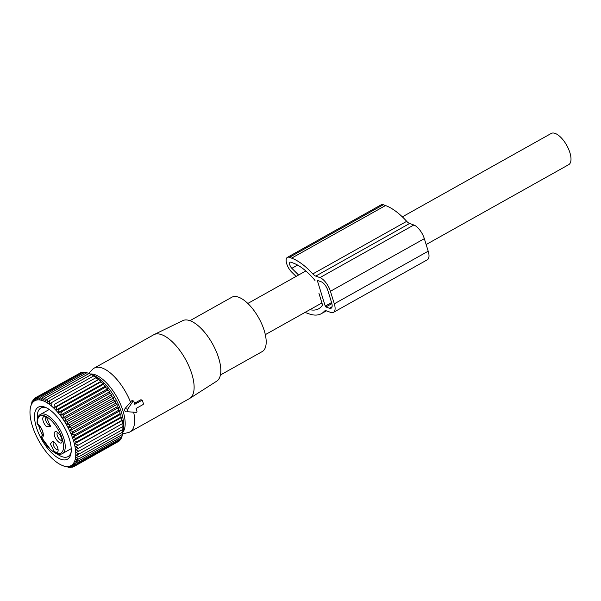 <?xml version="1.0" encoding="UTF-8"?>
<svg xmlns="http://www.w3.org/2000/svg" width="601" height="601" viewBox="0 0 601 601"><rect width="100%" height="100%" fill="white"/><g stroke="black" fill="none" stroke-linecap="round" stroke-linejoin="round"><path stroke-width="0.9" d="M128.291 411.798L136.164 412.331A0.796 0.646 109.8 0 0 136.923 411.204L136.074 408.47L142.963 404.616A0.796 0.646 109.8 0 0 143.369 403.564L142.512 400.784A0.796 0.646 109.8 0 0 141.671 400.439L134.782 404.3L133.933 401.566A0.796 0.646 109.8 0 0 132.813 401.491L127.547 409.386A1.593 1.285 109.8 0 0 128.291 411.798L133.655 412.188A36.571 15.746 60.7 0 1 134.624 421.744A36.571 15.746 60.7 0 1 129.981 431.909A36.571 15.746 60.7 0 1 128.081 432.63L122.604 433.854M189.976 320.686L231.783 297.262A31.132 13.402 60.7 0 1 253.584 310.011A31.132 13.402 60.7 0 1 266.175 342.923A31.132 13.402 60.7 0 1 262.216 351.577L220.417 375.001M154.051 334.592L182.787 320.618A34.715 14.942 60.7 0 1 207.022 335.35A34.715 14.942 60.7 0 1 220.807 371.711A34.715 14.942 60.7 0 1 216.721 381.169L189.796 398.38A36.571 15.746 -119.3 0 0 194.1 388.419A36.571 15.746 -119.3 0 0 179.579 350.113A36.571 15.746 -119.3 0 0 154.051 334.592A36.571 15.746 -119.3 0 0 153.706 334.78L94.229 368.105A36.571 15.746 60.7 0 1 130.567 402.227L125.196 408.349C124.069 410.107 124.415 411.227 126.233 411.7M129.981 431.909L189.458 398.583A36.571 15.746 -119.3 0 0 189.796 398.38M90.263 374.01A33.904 14.597 60.7 0 1 113.191 391.116A33.904 14.597 60.7 0 1 125.166 424.546A33.904 14.597 60.7 0 1 122.874 432.202M88.693 373.409L92.622 369.345A36.571 15.746 60.7 0 1 94.229 368.105M134.902 412.271L133.655 412.188M133.106 401.01L131.364 400.852L130.567 402.227M134.474 403.301L140.649 399.845L141.836 400.334M141.536 399.89L142.294 400.461M402.354 216.863L551.237 133.445A17.887 7.7 60.7 0 1 569.883 152.616A17.887 7.7 60.7 0 1 568.719 164.651L426.147 244.547M37.142 423.435A1.194 1.194 0 0 0 37.668 424.306A1.194 0.826 123.5 0 1 37.39 423.84C42.168 426.665 45.586 437.708 41.574 437.363A21.268 9.158 60.7 0 0 59.702 453.53A21.268 9.158 60.7 0 0 60.13 433.381A21.268 9.158 60.7 0 0 45.203 416.147A21.268 9.158 60.7 0 0 37.39 423.84A1.194 0.796 176.1 0 1 37.134 423.412C36.916 418.747 38.006 415.764 40.41 414.435A22.455 9.669 60.7 0 1 61.61 432.788A22.455 9.669 60.7 0 1 62.369 453.62L71.218 448.654M42.934 435.274L42.047 435.77A1.194 1.052 -91.2 0 0 41.574 437.363L41.544 437.288M46.502 426.657L50.552 426.62L46.855 418.101A6.363 2.735 60.7 0 0 45.09 416.861A6.363 2.735 60.7 0 0 42.829 419.678A6.363 2.735 60.7 0 0 46.502 426.657M62.068 441.104A6.363 2.735 60.7 0 0 56.562 431.811A6.363 2.735 60.7 0 0 54.24 433.546C53.767 438.828 62.083 446.859 62.068 441.104L62.023 441.562M54.398 442.449L52.625 441.209L50.364 444.026L54.045 450.998A6.363 2.735 60.7 0 0 58.087 450.96A6.363 2.735 60.7 0 0 54.398 442.449M50.552 425.192A4.372 1.886 -119.3 0 1 50.386 425.32A4.372 1.886 -119.3 0 1 48.125 424.441A4.372 1.886 60.7 0 1 45.804 420.557A4.372 1.886 60.7 0 1 46.112 417.687A4.372 1.886 60.7 0 1 46.3 417.612M62.023 440.142A4.372 1.886 -119.3 0 1 61.858 440.263A4.372 1.886 -119.3 0 1 58.793 438.475A4.372 1.886 -119.3 0 1 57.027 433.847A4.372 1.886 60.7 0 1 57.583 432.637A4.372 1.886 60.7 0 1 57.771 432.555M58.087 449.54A4.372 1.886 60.7 0 1 57.921 449.661A4.372 1.886 60.7 0 1 55.66 448.789A4.372 1.886 -119.3 0 1 53.339 444.898A4.372 1.886 -119.3 0 1 53.647 442.035A4.372 1.886 -119.3 0 1 53.835 441.953M75.899 449.713L122.957 423.344L75.899 449.713L78.829 451.208L76.154 452.493L78.979 454.04L76.184 455.085L78.889 456.662L75.989 457.466L78.573 459.044L75.576 459.615L78.025 461.177L74.952 461.5L77.251 463.025L74.111 463.116L76.259 464.573L73.067 464.445L75.057 465.813L71.835 465.467L73.668 466.729L70.422 466.181L72.082 467.308L68.837 466.579L70.34 467.555L64.315 466.226M62.181 465.399A37.142 15.987 60.7 0 1 30.313 416.936A37.142 15.987 60.7 0 1 30.268 408.44A37.142 15.987 60.7 0 1 52.745 407.132A37.142 15.987 60.7 0 1 75.448 449.443A37.142 15.987 60.7 0 1 62.181 465.399L64.269 466.248M122.957 423.344L122.799 432.667L123.415 428.836A34.911 15.025 -119.3 0 0 123.378 420.85A34.911 15.025 -119.3 0 0 93.425 375.302L89.016 373.499L94.267 376.016L93.553 376.016L96.483 377.511L95.912 377.736L100.998 381.319L100.675 382.018L103.259 383.596L103.041 384.542L105.483 386.105L105.363 387.284L107.662 388.802L107.617 390.222L109.765 391.679L109.788 393.332L111.778 394.699L111.846 396.577L113.679 397.832L113.777 399.92L115.445 401.055L115.565 403.346L117.067 404.323L117.195 406.809L118.525 407.621L118.637 410.28L119.809 410.911L119.892 413.728L120.906 414.157L120.936 417.109L121.8 417.334L121.77 420.407L122.484 420.407L122.379 423.577M122.799 432.667L122.506 434.433L78.573 459.044M122.386 434.5L121.958 436.559L78.025 461.177M121.605 436.754L121.184 438.407L77.251 463.025M120.568 438.753L120.192 439.955L76.259 464.573M119.261 440.48L118.99 441.194L75.057 465.813M117.676 441.938L73.668 466.729M68.446 467.458L68.957 467.172M70.34 467.555L71.143 467.105M72.082 467.308L73.247 466.661M78.889 456.662L122.822 432.044M78.979 454.04L122.912 429.422M78.829 451.208L122.762 426.59M122.484 420.407L75.433 446.768L78.446 448.188M75.433 446.768L121.77 420.407M121.8 417.334L74.742 443.696L77.837 445.018M74.742 443.696L77.003 441.727L120.936 417.109M120.906 414.157L73.848 440.525L77.003 441.727M73.848 440.525L75.959 438.339L119.892 413.728M119.809 410.911L72.759 437.28L75.959 438.339M72.759 437.28L74.704 434.899L118.637 410.28M118.525 407.621L71.474 433.99L74.704 434.899M71.474 433.99L73.262 431.428L117.195 406.809M117.067 404.323L70.016 430.692L73.262 431.428M70.016 430.692L71.632 427.965L115.565 403.346M115.445 401.055L68.394 427.416L71.632 427.965M68.394 427.416L69.844 424.539L113.777 399.92M113.679 397.832L66.621 424.201L69.844 424.539M66.621 424.201L67.913 421.188L111.846 396.577M111.778 394.699L64.72 421.061L67.913 421.188M64.72 421.061L65.855 417.95L109.788 393.332M109.765 391.679L62.707 418.048L65.855 417.95M62.707 418.048L63.683 414.84L107.617 390.222M107.662 388.802L60.603 415.171L63.683 414.84M60.603 415.171L61.43 411.903L105.363 387.284M105.483 386.105L58.432 412.466L61.43 411.903M58.432 412.466L59.108 409.161L103.041 384.542M103.259 383.596L56.201 409.965L59.108 409.161M56.201 409.965L56.742 406.637L100.675 382.018M100.998 381.319L53.947 407.681L56.742 406.637M53.947 407.681L54.36 404.36L98.294 379.742M98.737 379.284L54.36 404.36M51.678 405.645L51.979 402.354L95.912 377.736M30.268 408.44L32.101 401.348L32.123 402.993L33.093 399.793L33.168 401.671L34.295 398.553L34.4 400.642L35.692 397.637L35.812 399.935L37.27 397.058L37.39 399.537L39.012 396.81L39.125 399.47L40.913 396.908L40.988 399.725L42.941 397.344L42.971 400.296L45.083 398.117L45.052 401.183L47.321 399.214L47.216 402.385L49.62 400.634L49.432 403.872L51.979 402.354M70.993 446.235A29.81 12.831 -119.3 0 0 45.413 407.343A29.81 12.831 -119.3 0 0 34.768 420.144A29.81 12.831 -119.3 0 0 52.986 454.108A29.81 12.831 -119.3 0 0 71.031 453.056A29.81 12.831 -119.3 0 0 70.993 446.235M80.038 373.086L35.692 397.637M82.142 372.643L81.203 372.44L37.27 397.058M84.335 372.575L82.946 372.192L39.012 396.81M86.612 372.868L84.846 372.289L40.913 396.908M88.978 373.522L86.875 372.725L42.941 397.344M49.62 400.634L93.553 376.016M47.321 399.214L91.254 374.596M45.083 398.117L89.016 373.499M34.295 398.553L35.609 397.817M33.093 399.793L34.032 399.267M32.101 401.348L32.724 400.995M46.472 407.824A27.826 11.975 -119.3 0 0 40.845 408.041A27.826 11.975 -119.3 0 0 37.405 418.95M38.517 424.967A27.826 11.975 -119.3 0 0 42.551 435.447M56.945 453.823A27.826 11.975 -119.3 0 0 68.048 456.587A27.826 11.975 -119.3 0 0 71.173 451.899M305.263 312.28A9.541 4.109 60.7 0 0 306.645 313.008L308.846 313.797A57.636 24.814 60.7 0 0 321.407 313.647A57.636 24.814 60.7 0 0 324.36 311.235A7.948 3.426 60.7 0 1 324.765 310.905A7.948 3.426 60.7 0 1 326.501 310.882L330.708 312.4A12.719 5.477 60.7 0 0 333.48 312.362L427.379 259.752A12.719 5.477 60.7 0 0 428.205 251.195L424.329 238.672A12.719 5.477 60.7 0 0 413.841 225.007L409.627 223.489A7.948 3.426 60.7 0 1 406.704 221.318A57.636 24.814 60.7 0 0 385.519 205.542L383.318 204.746A9.541 4.109 60.7 0 0 381.237 204.776L287.346 257.386A9.541 4.109 60.7 0 1 289.419 257.356L383.318 204.746M289.419 257.356L291.62 258.152A57.636 24.814 60.7 0 1 312.813 273.928A7.948 3.426 60.7 0 0 315.735 276.107L319.942 277.617A12.719 5.477 60.7 0 1 330.43 291.282L424.329 238.672M309.891 309.68A52.069 22.417 60.7 0 0 318.688 308.794A52.069 22.417 60.7 0 0 322.354 305.293A1.593 0.684 60.7 0 0 322.346 304.331L318.913 293.243M298.584 275.01L291.838 268.324A3.974 1.713 60.7 0 1 289.772 264.801A3.974 1.713 60.7 0 1 290.065 262.239A3.974 1.713 60.7 0 1 290.929 262.231L293.13 263.02A52.069 22.417 60.7 0 1 314.443 279.735A1.593 0.684 60.7 0 1 315.104 280.937M325.239 306.104L317.493 281.065L317.711 280.524L321.235 281.794A7.948 3.426 60.7 0 1 327.793 290.336L331.669 302.851A7.948 3.426 60.7 0 1 331.151 308.208A7.948 3.426 60.7 0 1 329.416 308.223L325.9 306.961L325.239 306.104L331.572 302.551M296.075 276.422L291.605 271.983A9.541 4.109 60.7 0 1 286.647 263.538A9.541 4.109 60.7 0 1 287.346 257.386M330.43 291.282L334.306 303.805A12.719 5.477 60.7 0 1 333.48 312.362M127.547 409.386L125.196 408.349M132.813 401.491L131.364 400.852M141.671 400.439L140.649 399.845M37.668 424.306C40.35 426.402 42.138 429.369 43.024 433.201L42.694 435.597A6.754 2.907 -119.3 0 1 42.047 435.77A1.194 0.511 -119.3 0 0 41.927 435.8A1.194 0.511 -119.3 0 0 41.815 435.95M315.735 276.107L409.627 223.489M319.942 277.617L413.841 225.007M291.838 268.324L297.608 265.086M317.493 281.065L318.162 280.69M312.813 273.928L406.704 221.318M291.62 258.152L385.519 205.542M324.36 311.235L325.261 310.732M334.306 303.805L428.205 251.195M329.416 308.223L332.075 306.735M325.9 306.961L331.88 303.61M133.715 401.243L132.738 400.506M265.311 334.659L321.918 302.942M247.83 303.452L305.819 270.961M40.41 414.435L49.267 409.476M62.369 453.62C60.491 454.694 58.087 454.506 55.157 453.056L50.672 449.833L41.454 437.385M42.949 435.229L41.927 435.8A1.194 1.194 0 0 0 41.439 437.363M321.407 313.647L326.403 310.852"/></g></svg>
